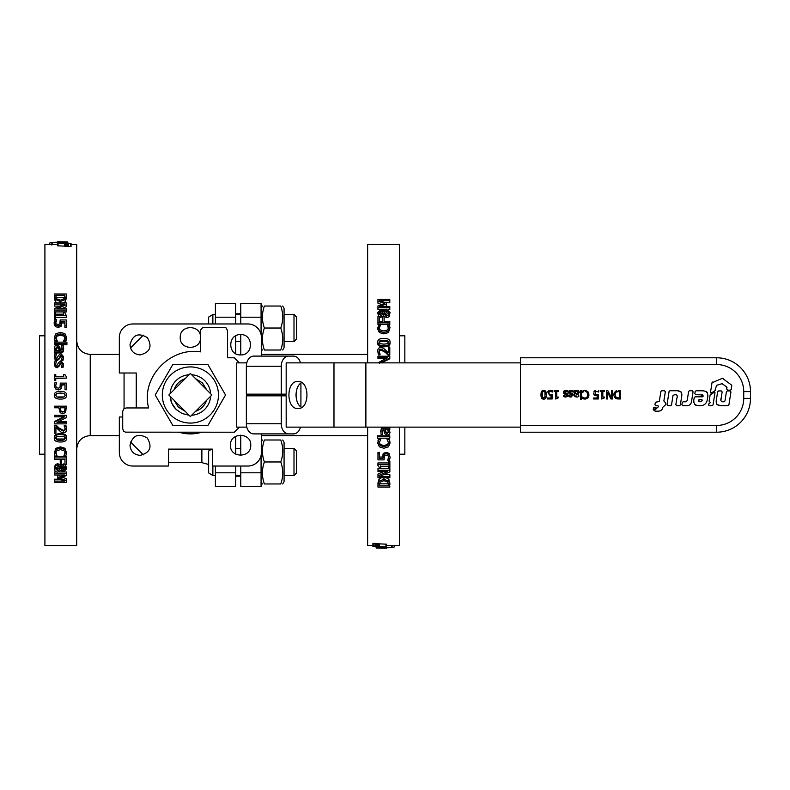 <?xml version="1.0" encoding="UTF-8"?>
<svg xmlns="http://www.w3.org/2000/svg" width="790" height="790" viewBox="0 0 790 790"><rect width="100%" height="100%" fill="white"/><g stroke="black" fill="none" stroke-linecap="round" stroke-linejoin="round"><path stroke-width="1.19" d="M57.571 243.152L71.051 243.567L66.982 242.846L57.571 242.915L57.571 245.828L64.948 246.134M64.948 246.371L64.948 243.705L64.948 246.371L66.794 246.51L71.051 246.49L71.051 243.824M67.476 243.745L67.476 246.421M67.93 243.458L67.93 246.134M61.778 241.928L57.571 242.5L67.436 242.886L60.159 242.263L67.436 242.007L61.778 241.928M57.571 241.77L67.436 241.898L57.571 242.135M58.243 241.76L60.988 241.76M49.444 243.172L51.854 242.352L57.571 242.254M375.151 546.285L375.526 543.421L373.611 543.352L373.611 546.018L375.151 546.285M375.526 546.087L373.611 546.018M386.409 547.085L378.568 546.206L372.929 546.433L376.998 547.154L386.409 547.085L386.409 544.172L379.032 543.866M386.409 546.848L386.409 544.172M379.032 543.629L379.032 546.295L379.032 543.629L375.359 543.767M376.504 546.255L376.504 543.579M376.05 546.542L376.05 543.866M373.512 546.137L373.512 543.461L372.929 543.51L372.929 546.176M382.202 548.072L386.409 547.5L376.544 547.115L383.822 547.737L376.544 547.993L382.202 548.072M386.409 548.23L376.544 548.102L386.409 547.865M385.747 548.24L383.002 548.24M394.536 546.828L392.126 547.648L386.409 547.746M367.636 427.133L367.636 545.535L372.929 545.535M399.434 362.867L399.434 244.466L367.636 244.466L367.636 362.867M380.701 431.784L381.363 428.368L383.723 427.42L389.796 427.42L389.796 429.642L388.858 429.642L390.043 432.515L389.263 434.401L387.228 435.181L384.621 433.582L383.663 429.642L382.321 430.244L382.627 434.47L381.106 434.47L380.79 430.51L381.363 429.118L383.723 428.15L389.796 428.15M388.858 428.881L390.043 432.515M386.409 545.535L399.434 545.535L399.434 427.133M389.49 429.73L389.49 430.51M382.024 430.985L382.627 434.382M381.382 477.772L378.933 479.412L377.985 482.907L377.985 487.114L389.865 487.114L388.917 481.327L383.94 479.254L378.933 481.308L377.985 484.882M389.865 482.888L389.865 484.863L388.917 479.431L386.379 477.772M383.604 471.581L377.985 474.04L377.985 477.772L389.865 477.772L389.865 476.488L379.625 476.488L389.865 471.847L389.865 470.257L377.985 470.257L377.985 471.581L387.396 471.581L377.985 475.817M389.865 470.257L389.865 468.608L377.985 468.608L377.985 470.257M389.865 476.488L389.865 474.701L383.594 474.701M380.691 466.248L388.65 466.248M388.65 462.94L377.946 462.94L377.946 465.596L379.605 467.848L380.691 467.848L380.691 465.873M388.65 465.873L388.65 467.848L389.865 467.848L389.865 461.024L388.65 461.024L388.65 464.461L377.946 464.461M384.108 459.879L384.375 455.81L386.083 455.159L388.018 455.741L388.739 457.38L387.762 460.343L389.44 460.343L390.122 457.41L388.957 454.615L386.093 453.608L383.229 454.783L382.548 458.437L379.388 458.437L379.388 453.677L377.985 453.677L377.985 459.879L384.108 459.879L383.822 456.284M379.388 453.677L379.388 452.384L377.985 452.384L377.985 453.677M382.478 457.045L379.388 457.045M390.122 457.41L388.957 453.312L386.093 452.324L383.229 453.47L382.478 457.41M388.739 456.008L387.762 460.234M381.748 304.525L377.956 303.212L377.956 299.39L389.796 299.39L389.796 302.728L385.322 302.728M389.796 300.654L379.595 300.654L386.537 303.172L386.537 305.957L385.016 306.5M386.537 303.962L379.595 306.5L389.796 306.5L389.796 309.65L388.275 309.65M384.779 309.65L381.698 309.65M379.654 309.65L377.956 309.65L377.956 305.928L384.552 303.488L377.956 301.148M379.358 318.321L379.358 321.5L382.696 321.5L382.696 318.518M384.098 318.518L384.098 321.5L389.796 321.5L389.796 322.913L377.956 322.913L377.956 316.602L379.358 316.602L379.358 321.5M389.796 322.913L389.796 324.502L389.124 324.502M387.11 324.502L380.642 324.502M378.598 324.502L377.956 324.502L377.956 322.913M388.423 352.715L388.423 347.037L389.796 347.037L389.796 354.187L388.117 354.187L385.273 351.372L381.047 349.081L379.556 349.654L379.082 351.066L380.109 354.838L378.42 354.838L377.709 350.957C377.798 348.726 378.874 347.58 380.958 347.511L383.328 348.104L388.423 352.715L388.423 348.094M389.796 354.187L389.796 355.075L388.117 355.075L385.273 352.33L381.047 350.089L379.556 350.651L379.082 352.034M377.432 436.722L377.432 435.803L389.796 435.803L389.796 438.193L377.432 438.193L377.432 436.722L389.796 436.722M387.11 439.546L387.11 438.569L388.996 438.569L389.668 440.07L390.013 443.141L388.453 446.824L383.891 448.256L379.378 446.834L377.748 443.111L378.746 439.546L380.642 439.546L379.091 443.121L380.306 445.659L383.891 446.676L387.465 445.619L388.65 443.121L387.11 439.546L388.996 439.546L390.013 443.141M377.748 443.111L378.746 438.569L380.642 438.569L380.642 439.546M379.091 442.064L380.306 444.543L383.891 445.54L387.465 444.513L388.65 442.064M377.956 362.867L387.327 357.673L377.956 357.673L377.956 356.221L389.796 356.221L389.796 358.779L381.629 362.867M385.708 358.492L377.956 358.492L377.956 357.673M390.043 342.04L390.043 343.206C390.072 345.625 388.018 346.81 383.891 346.78C379.694 346.8 377.64 345.605 377.719 343.206L377.719 342.04C377.709 339.591 379.763 338.387 383.881 338.426C388.058 338.397 390.112 339.601 390.043 342.04C390.072 344.509 388.018 345.734 383.891 345.694C379.694 345.714 377.64 344.499 377.719 342.04M390.013 327.613L388.453 332.541L383.891 333.894L379.378 332.55L377.748 329.065L378.746 324.246L380.642 324.246L379.091 327.593L380.306 330.013L383.891 330.99L387.465 329.973L388.65 327.593L387.11 324.246L388.996 324.246L390.013 327.613L388.453 331.138L383.891 332.521L379.378 331.138L377.748 327.583M380.642 324.354L379.091 329.075M388.65 329.075L387.11 324.354M378.657 316.602L377.689 312.544L380.701 309.492L383.545 311.033L386.498 309.246L390.062 312.544L389.045 316.77L386.527 317.639L383.426 315.931L380.81 317.392L379.358 317.076M698.449 400.935L699.051 399.552L701.846 399.552L702.498 400.481L700.157 401.824L702.498 400.481M698.804 401.527L700.157 401.824L698.36 400.234M703.041 395.356L702.498 396.807L695.111 396.797L694.134 398.308C692.899 403.206 694.696 405.665 699.545 405.695C704.482 405.793 707.129 403.305 707.475 398.229C708.699 393.282 706.852 390.803 701.915 390.793L696.039 390.783L695.18 391.524L694.845 393.697L695.714 394.694L702.596 394.901M696.039 390.783L695.18 391.524M694.845 393.697L695.714 394.694M703.179 396.155L700.799 394.674M695.111 396.797L694.252 397.538M695.674 405.142L694.775 404.51M693.906 402.574L693.847 401.152M705.806 391.327L706.774 391.978M707.228 392.561L707.504 393.163M677.524 390.754L681.158 392.008L681.701 393.173M669.95 390.734L669.091 391.465L669.95 390.734L676.201 390.734C680.763 390.517 682.56 392.64 681.582 397.113L680.358 404.954L679.499 405.695L680.358 404.954M669.091 391.465L667.007 404.687L667.866 405.695L670.661 405.695L671.52 404.954L673.021 395.395L674.877 394.654C677.089 394.615 677.741 395.899 676.823 398.496C677.692 396.076 677.04 394.803 674.877 394.654L675.559 394.664M667.007 404.687L667.866 405.695M670.661 405.695L671.52 404.954M676.823 398.496L675.835 404.687L676.694 405.695L679.499 405.695M675.835 404.687L676.694 405.695M657.507 407.482L654.693 410.287L655.058 411.175L657.477 411.175C660.48 411.373 662.287 410.05 662.889 407.206L665.328 405.003L665.634 402.91L663.867 400.994L665.338 391.741L664.479 390.734L661.734 390.734L660.875 391.465L659.324 401.182L655.315 402.624L654.93 404.717L655.789 405.744L658.031 405.744L658.524 406.317L657.961 407.206L658.514 406.435M665.338 391.741L664.479 390.734M661.734 390.734L660.875 391.465M656.174 401.913L655.315 402.624M654.93 404.717L655.789 405.744M654.693 410.287L655.058 411.175M662.356 409.003L661.092 410.375M664.469 405.744L665.328 405.003M665.634 402.91L664.775 401.913M656.075 407.808L654.317 407.225L653.142 409.842L653.715 410.138L656.075 407.808L655.838 407.225M654.317 407.225L653.458 407.956M653.142 409.842L653.715 410.138M685.937 401.804L683.103 401.804L682.244 402.535L681.908 404.687L682.767 405.695L686.105 405.695C689.087 405.882 690.885 404.569 691.487 401.745L693.077 391.741L692.218 390.734L689.463 390.734L688.604 391.475L687.211 400.53L685.937 401.804L687.211 400.53M693.077 391.741L692.218 390.734M689.463 390.734L688.604 391.475M683.103 401.804L682.244 402.535M681.908 404.687L682.767 405.695M691.003 403.443L689.7 404.895M715.009 392.679L714.318 392.186L710.121 394.98L709.114 401.211L710.378 402.535L708.64 404.194L709.203 405.695L712.145 405.695L713.005 404.964L715.009 392.679L714.318 392.186M710.783 394.062L710.121 394.98L710.783 394.062M709.114 401.211L709.618 401.804M709.025 403.552L708.64 404.194M708.521 404.895L709.203 405.695M712.145 405.695L713.005 404.964M721.793 405.695L728.034 405.695L728.894 404.954L730.948 391.929L730.088 390.922L727.294 390.922L726.435 391.652L724.963 401.014L724.025 401.814L722.09 401.784M728.034 405.695L728.894 404.954M730.948 391.929L730.088 390.922M727.294 390.922L726.435 391.652M723.107 401.814C720.964 401.675 720.322 400.412 721.171 398.022L720.924 400.737L722.07 401.784M721.171 398.022L722.149 391.929L721.29 390.922L718.712 390.922L717.646 391.83L716.441 399.424C715.493 403.818 717.281 405.902 721.793 405.685M722.149 391.929L721.29 390.922M718.712 390.922L717.646 391.83M720.5 405.665L716.876 404.441M721.625 383.397L726.691 386.922L726.79 389.154L727.649 390.161L730.444 390.161L731.303 389.421L731.54 385.066L722.435 378.272L712.007 382.755L710.477 392.433L711.158 392.926L714.762 391.02L716.609 385.322L722.514 383.535M726.691 386.922L727.017 387.762M726.79 389.154L727.649 390.161M730.444 390.161L731.303 389.421M731.856 385.895L731.54 385.066M723.324 378.41L722.435 378.272M712.57 382.054L712.007 382.755M710.477 392.433L711.158 392.926M714.762 391.02L715.424 390.082M550.294 395.78L549.781 395.76M547.954 391.504L547.658 392.077M549.099 390.566L548.527 390.892M550.284 390.349L552.506 390.823L550.284 390.349M550.265 391.327L549.05 391.84L550.265 391.327L552.417 392.028L550.265 391.327L549.05 391.84L548.615 393.223L549.099 394.437L550.995 394.812M548.615 393.223L549.099 394.437L549.05 391.84M551.667 394.714L549.099 394.437M615.993 398.585L617.632 398.95M613.84 395.681L615.479 398.308L614.353 397.133M615.272 391.366L613.761 394.743L614.235 392.66M616.793 390.665L616.012 390.922M583.504 391.771L582.605 392.442L583.504 391.771M582.516 391.099L583.642 390.625L582.516 391.099L583.642 390.625L582.516 391.099L582.605 392.442M588.214 397.528L588.935 394.743L587.869 391.485L585.153 390.379L587.869 391.485L588.896 395.553M583.919 398.99L587.879 397.972L585.133 399.138L583.514 398.871M583.642 398.911L582.516 398.417L583.642 398.911M582.516 398.417L582.516 397.064L583.563 397.775L582.753 397.192M583.563 397.775L585.143 398.17L583.563 397.775M577.332 397.005L576.404 397.005M575.861 396.935L576.898 397.024M574.389 395.672L574.982 396.55M574.29 394.862L574.29 390.527L575.357 390.527L575.357 391.198L577.421 390.349L578.784 390.912L579.346 392.363L577.727 394.388M578.557 390.714L579.346 392.363L578.784 390.912L576.137 390.655M579.327 392.028L578.191 394.22L576.414 394.615M593.576 393.726L594.416 395.257L597.141 395.731L594.11 394.98M594.031 391.504L593.744 392.077M595.186 390.566L594.603 390.892M598.504 392.028L596.351 391.327L598.583 392.028L598.583 390.823M595.127 391.84L595.176 394.437L598.237 394.625L595.176 394.437L595.127 391.84L596.351 391.327M571.782 396.876L568.83 396.56L570.785 397.024L573.155 395.079L573.046 395.721M569.679 396.886L568.83 396.56L568.83 395.415L570.805 396.126L572.059 395.237L569.501 393.874M568.948 393.469L568.593 392.353L569.699 390.645M568.859 391.376L571.071 390.379L573.175 390.912L571.071 390.379L569.235 390.951L568.593 392.353L572.059 395.237L570.805 396.126M572.859 390.764L573.175 392.107L571.032 391.277L569.689 392.215L572.582 393.766M572.987 394.289L573.155 395.079L569.689 392.215L571.032 391.277L573.125 392.107M564.415 396.857L563.635 396.56L563.635 395.415L565.62 396.126L566.874 395.237L565.709 396.126M565.966 394.319L564.82 394.052L566.874 395.237L564.317 393.874M563.764 393.469L563.408 392.353L564.504 390.645M563.675 391.376L565.887 390.379L567.99 390.912L565.887 390.379L564.04 390.951L563.408 392.353L564.82 394.052M567.674 390.764L567.99 392.107L565.847 391.277L564.87 391.485L564.534 392.482M567.793 394.289L567.961 395.079L564.495 392.215L567.388 393.766M567.961 395.148L567.338 396.462M567.2 396.58L565.67 397.024M544.675 398.99L541.93 398.456M541.634 398.061L541.308 397.331M541.091 396.343L541.14 392.828M541.663 391.386L543.678 390.349L545.248 390.862M545.712 391.406L546.354 395.78M520.472 364.555L520.472 432.209L716.668 432.209A33.832 33.832 0 0 0 750.5 398.387L750.5 391.613A33.832 33.832 0 0 0 716.668 357.791L520.472 357.791L520.472 364.555L716.668 364.555A27.067 27.067 0 0 1 743.736 391.613L743.736 398.387A27.067 27.067 0 0 1 716.668 425.445L520.472 425.445M389.796 307.735L377.956 307.735M382.696 321.5L382.696 316.8L384.098 316.8L384.098 321.5M388.117 355.075L388.117 354.187M380.109 353.94L378.42 353.94L377.709 350.957M378.42 354.838L378.42 353.94M389.668 440.07L389.668 441.087M378.055 440.07L378.055 441.087M378.746 438.569L378.746 439.546M380.306 444.543L380.306 445.659M388.996 438.569L388.996 439.546M384.009 430.51L383.95 429.642M389.796 357.969L379.585 363.193M388.058 327.021L388.058 325.49M390.062 312.544L389.045 315.012L386.527 315.901L383.476 314.153L380.81 315.644L377.689 312.544M383.476 315.931L383.476 314.153M383.426 315.931L383.426 314.153M388.887 314.341L386.646 312.485L384.463 313.906M388.729 343.206L387.485 341.566L383.881 341.171L380.257 341.576L379.032 343.206M383.881 313.324L384.612 311.823L386.646 310.628L388.887 312.524L386.409 314.499L383.881 313.324M384.612 313.65L384.612 311.823M378.854 312.554L380.721 310.816L383.091 311.833L382.35 313.275L380.622 314.262L378.854 312.554M383.091 313.66L380.721 312.672L378.854 314.361M380.257 340.372L387.485 340.372L388.729 342.04L387.456 343.749L383.891 344.134L380.276 343.739L379.032 342.04L380.257 340.372L380.257 341.576M385.145 429.642L387.613 429.642L388.66 431.982L387.12 433.651L385.51 432.298L385.224 430.51M385.145 428.881L385.51 431.478L387.12 432.801L388.66 431.172M389.865 462.506L388.65 462.506M379.417 483.826L388.433 483.826M387.712 482.068L383.92 480.656L380.069 482.186L379.358 485.82L388.502 485.82L387.712 482.068M383.94 479.254L383.94 477.397M388.917 481.327L388.917 479.431M378.933 481.308L378.933 479.412M383.229 454.783L383.229 453.47M386.093 453.608L386.093 452.324M388.957 454.615L388.957 453.312M388.394 459.029L388.394 457.627M379.358 485.82L379.358 484.823M388.502 485.82L388.502 484.823M206.634 400.263A17.094 17.094 0 0 1 195.644 411.264L191.644 415.254A20.293 20.293 0 0 0 210.634 396.274L206.634 400.263M211.898 395L190.37 416.528L168.843 395L190.37 373.473L211.898 395M176.338 370.688A28.075 28.075 0 0 0 176.338 419.312A28.075 28.075 0 0 0 218.455 395A28.075 28.075 0 0 0 176.338 370.688M189.106 374.746A20.293 20.293 0 0 0 170.117 393.726M210.634 393.726A20.293 20.293 0 0 0 191.644 374.746L195.644 378.736L202.457 382.913L206.634 389.737L210.634 393.726M170.117 396.274L171.874 403.354L176.022 409.348L182.026 413.496L189.106 415.254M185.107 411.264L178.283 407.087L174.116 400.263M174.116 389.737A17.094 17.094 0 0 1 185.107 378.736M155.215 395L172.793 364.555L207.948 364.555L225.525 395L207.948 425.445L172.793 425.445L155.215 395M170.314 398.091A20.293 20.293 0 0 0 171.193 401.656M172.773 405.112A20.293 20.293 0 0 0 174.787 408.005M200.393 351.856C169.741 346.958 140.531 377.906 148.658 407.956C140.531 377.906 169.741 346.958 200.393 351.856L200.522 337.488C201.154 324.404 179.597 324.404 180.229 337.488C179.597 350.582 201.154 350.582 200.522 337.488L200.591 330.062L202.605 327.603L224.202 327.346L226.078 327.909L227.579 330.724L227.579 357.791L234.353 357.791L239.419 362.867M148.658 407.956L126.104 407.956L123.704 408.953L122.717 411.343L122.717 428.832L123.704 431.222L125.442 432.15L234.353 432.209L239.419 427.133M246.776 427.133L236.714 427.133L236.714 362.867L246.776 362.867M520.472 362.867L286.178 362.867L286.178 394.151L246.362 394.151L246.362 366.244A10.152 7.367 -90 0 1 253.728 356.102L293.544 356.102A10.152 7.367 -90 0 1 300.486 362.867M300.486 427.133A10.152 7.367 -90 0 1 293.544 433.898L288.626 433.898A10.152 7.367 -90 0 1 281.26 423.756L281.26 395.849L286.178 395.849L286.178 427.133L520.472 427.133M297.939 408.529C285.931 409.368 285.931 380.632 297.939 381.471C309.947 380.632 309.947 409.368 297.939 408.529M281.26 395.849L246.362 395.849L246.362 423.756A10.152 7.367 -90 0 0 253.728 433.898L288.626 433.898M301.612 382.567C294.226 386.517 294.226 403.483 301.612 407.433M295.993 394.072L295.993 395.928M281.26 394.151L281.26 366.244A10.152 7.367 -90 0 1 288.626 356.102M300.911 383.061L300.911 406.939M187.645 433.809L179.024 432.209L190.37 433.898A38.898 38.898 0 0 0 201.717 432.209L195.811 433.522L187.655 433.809M136.245 407.956L136.245 373.008L119.33 373.008L119.33 337.488A13.529 13.529 0 0 1 132.868 323.959L247.882 323.959A13.529 13.529 0 0 1 261.411 337.488L261.411 356.102M122.717 416.992L119.33 416.992L119.33 452.512A13.529 13.529 0 0 0 132.868 466.041L168.389 466.041L168.389 449.125L212.362 449.125L212.362 466.041L247.882 466.041A13.529 13.529 0 0 0 261.411 452.512L261.411 433.898M230.453 445.234C229.831 432.14 251.378 432.14 250.756 445.234C251.378 458.328 229.831 458.328 230.453 445.234M240.604 354.917C227.51 355.54 227.51 333.992 240.604 334.624C253.699 333.992 253.699 355.54 240.604 354.917M140.146 354.917C133.974 354.315 130.597 350.928 129.994 344.766C132.631 334.792 138.398 332.402 147.315 337.597C152.51 346.504 150.12 352.281 140.146 354.917M129.994 445.234C132.631 435.26 138.398 432.861 147.315 438.055C152.51 446.972 150.12 452.749 140.146 455.376C133.974 454.783 130.597 451.396 129.994 445.234M197.391 433.266L190.37 433.898A38.898 38.898 0 0 1 179.024 432.209M235.706 466.041L235.706 486.334L215.403 486.334L215.403 466.041M215.403 323.959L215.403 303.666L235.706 303.666L235.706 323.959M235.706 335.878L235.706 353.653M235.706 436.347L235.706 454.122M552.417 392.028L552.506 390.823M551.064 395.731L551.064 397.992L547.51 397.992L547.51 398.98L552.151 398.98L552.151 394.625M604.36 397.834L604.36 397.054L602.819 397.054L602.819 391.386L604.36 391.386L604.36 390.527L600.232 390.527L600.232 391.386L601.733 391.386L601.733 399.009L604.36 397.834M618.511 398.98L620.436 398.98L620.436 390.527L618.491 390.527M585.143 391.346L586.98 392.196L587.76 394.743L587.01 397.301L585.143 398.17M585.153 390.379L583.642 390.625M607.54 392.284L610.947 398.98L612.546 398.98L612.546 390.527L611.5 390.527L611.5 397.814L607.757 390.527L606.493 390.527L606.493 398.98L607.54 398.98L607.54 392.284M576.898 396.076L575.792 395.869M578.833 396.738L578.774 395.642M597.141 395.731L597.141 397.992L593.596 397.992L593.596 398.98L598.237 398.98L598.237 394.625M580.462 390.527L580.462 399.365L581.529 399.365L581.529 390.527L580.462 390.527M558.273 397.834L558.273 397.054L556.743 397.054L556.743 391.386L558.273 391.386L558.273 390.527L554.145 390.527L554.145 391.386L555.646 391.386L555.646 399.009L558.273 397.834M563.635 396.56L565.601 397.024L567.961 395.079M564.495 392.215L565.847 391.277L567.941 392.107M543.678 399.157C545.505 399.207 546.413 397.745 546.394 394.743C546.423 391.8 545.515 390.329 543.678 390.349C541.861 390.3 540.962 391.771 540.982 394.753C540.952 397.696 541.851 399.157 543.678 399.157M743.736 398.387L750.5 398.387A33.832 33.832 0 0 1 716.668 432.209L716.668 425.445M743.736 391.613L750.5 391.613A33.832 33.832 0 0 0 716.668 357.791A33.832 33.832 0 0 1 750.5 391.613A33.832 33.832 0 0 0 716.668 357.791L716.668 364.555M212.866 323.959L212.866 314.489L215.403 314.489M211.76 449.125L208.639 451.041L208.639 472.914L212.866 475.511L212.866 466.041M614.936 394.763L616.111 392.057L619.311 391.494L619.311 398.012L616.22 397.498L614.936 394.763M575.357 392.087L577.036 391.336L578.24 392.442L577.263 393.588L575.357 393.854L575.357 392.087M542.434 392.176L543.678 391.287L544.952 392.196L544.942 397.321L543.678 398.219L542.444 397.34L542.434 392.176L543.678 391.287L544.952 392.196M212.866 314.489L208.639 317.086L208.639 323.959M124.07 408.637L124.07 373.008M615.045 395.78L615.262 396.422M615.272 396.462L615.756 397.143M616.22 397.498L616.881 397.805M617.326 397.923L618.452 398.012M617.889 391.514L617.148 391.613M576.424 393.746L576.937 393.667M577.263 393.588L578.24 392.442L577.036 391.336M542.315 392.551L542.157 393.736M542.138 394.753L542.167 395.81M542.236 396.521L543.796 398.209M543.678 398.219L544.942 397.321M545.061 396.945L545.149 396.452M545.219 393.756L545.179 393.262M545.179 393.213L545.07 392.591M261.075 334.486L261.075 303.666L240.772 303.666L240.772 323.959M240.772 334.624L240.772 354.917M240.772 435.083L240.772 455.376M240.772 466.041L240.772 486.334L261.075 486.334L261.075 455.514M71.051 244.466L76.709 244.466L76.709 545.535L44.911 545.535L44.911 244.466L57.571 244.466M280.746 461.972C283.393 454.645 283.393 447.318 280.746 439.99C283.393 439.99 283.393 439.99 280.746 439.99C283.393 439.99 283.393 439.99 280.746 439.99C283.393 439.99 283.393 439.99 280.746 439.99C283.393 439.99 283.393 439.99 280.746 439.99L264.403 439.99C261.757 439.99 261.757 439.99 264.403 439.99C261.757 439.99 261.757 439.99 264.403 439.99C261.757 439.99 261.757 439.99 264.403 439.99C261.757 439.99 261.757 439.99 264.403 439.99C261.757 447.318 261.757 454.645 264.403 461.972C261.757 469.309 261.757 476.637 264.403 483.964C261.757 483.964 261.757 483.964 264.403 483.964C261.757 483.964 261.757 483.964 264.403 483.964C261.757 483.964 261.757 483.964 264.403 483.964C261.757 483.964 261.757 483.964 264.403 483.964L280.746 483.964C283.393 483.964 283.393 483.964 280.746 483.964C283.393 483.964 283.393 483.964 280.746 483.964C283.393 476.637 283.393 469.309 280.746 461.972L264.403 461.972M280.746 328.028C283.393 320.691 283.393 313.363 280.746 306.036C283.393 306.036 283.393 306.036 280.746 306.036C283.393 306.036 283.393 306.036 280.746 306.036L264.403 306.036C261.757 306.036 261.757 306.036 264.403 306.036C261.757 306.036 261.757 306.036 264.403 306.036C261.757 306.036 261.757 306.036 264.403 306.036C261.757 306.036 261.757 306.036 264.403 306.036C261.757 313.363 261.757 320.691 264.403 328.028C261.757 335.355 261.757 342.682 264.403 350.01C261.757 350.01 261.757 350.01 264.403 350.01C261.757 350.01 261.757 350.01 264.403 350.01C261.757 350.01 261.757 350.01 264.403 350.01C261.757 350.01 261.757 350.01 264.403 350.01L280.746 350.01C283.393 342.682 283.393 335.355 280.746 328.028L264.403 328.028M280.746 483.964C283.393 483.964 283.393 483.964 280.746 483.964C283.393 483.964 283.393 483.964 280.746 483.964M280.746 350.01C283.393 350.01 283.393 350.01 280.746 350.01C283.393 350.01 283.393 350.01 280.746 350.01C283.393 350.01 283.393 350.01 280.746 350.01C283.393 350.01 283.393 350.01 280.746 350.01M280.746 306.036C283.393 306.036 283.393 306.036 280.746 306.036C283.393 306.036 283.393 306.036 280.746 306.036M282.711 439.99L284.074 442.361L284.074 481.594L282.711 483.964M282.711 306.036L284.074 308.406L284.074 347.64L282.711 350.01M44.911 454.201L39.5 454.201L39.5 335.799L44.911 335.799M284.074 448.444L293.999 448.444L293.999 475.511L284.074 475.511M404.845 362.867L404.845 335.799L399.434 335.799M399.434 454.201L404.845 454.201L404.845 427.133M284.074 314.489L293.999 314.489L293.999 341.557L284.074 341.557M293.999 475.511L296.586 472.914L296.586 451.041L293.999 448.444M293.999 341.557L296.586 338.959L296.586 317.086L293.999 314.489M60.159 319.96L59.902 323.851L58.184 324.473L56.248 323.91L55.527 322.36L55.873 320.779L55.873 322.409L56.515 321.283L56.515 319.525L54.826 319.525L54.155 323.92L55.32 326.527L58.174 327.465L61.047 326.369L61.719 321.342L64.889 321.342L64.889 327.406L66.281 327.406L66.281 319.96L60.159 319.96L60.455 323.683M55.527 323.949L55.873 322.409M55.873 320.779L56.515 319.624M54.155 322.33L55.32 326.527M55.32 324.986L58.174 325.954L58.174 327.465M58.174 325.954L61.047 324.828L61.047 326.369M61.047 324.828L61.788 322.32M61.788 322.962L64.889 322.962M64.889 325.895L66.281 325.895M63.575 314.173L55.616 314.173M55.616 314.242L55.616 312.356L54.401 312.356L54.401 319.16L55.616 319.16L55.616 315.585L66.32 315.585L66.32 317.333L55.616 317.333M54.401 317.462L55.616 317.462M66.32 315.585L64.671 312.356L63.575 312.356L63.575 314.242M54.401 304.111L64.652 304.111L54.401 308.544L54.401 310.055L66.281 310.055L66.281 308.801L56.88 308.801L66.281 304.752L66.281 302.886L54.401 302.886L54.401 306.105L60.001 306.105M54.401 310.055L54.401 311.922L66.281 311.922L66.281 310.055M61.353 308.801L66.281 306.737L66.281 304.752M63.644 302.886L65.343 301.612L66.281 298.284L66.281 293.989L54.401 293.989L54.401 298.304L55.359 301.602L57.127 302.886M54.401 296.141L55.359 299.509L60.336 301.484L65.343 299.519L65.343 301.612M60.336 301.484L60.336 303.538M65.343 299.519L66.281 296.112L66.281 298.284M55.359 299.509L55.359 301.602M64.918 295.223L55.774 295.223L56.564 298.798L60.356 300.141L64.207 298.679L64.918 296.171M55.774 295.223L55.774 296.171M64.8 297.415L55.883 297.415M57.848 472.134C55.646 471.976 54.461 470.83 54.273 468.697L55.29 466.13L57.818 465.211L60.87 467.028L63.536 465.468L66.656 468.697L63.644 471.867L60.8 470.267L57.848 472.134M63.625 470.485L61.255 469.438L61.995 467.937L63.723 466.92L65.481 468.687L63.625 470.485L63.625 468.826L65.481 467.068M57.69 470.682L55.458 468.717L57.937 466.663L60.465 467.887L59.724 469.448L57.69 470.682L57.69 469.023L59.724 467.808L59.724 469.448M66.627 438.302C66.637 440.81 64.583 442.045 60.465 441.995C56.288 442.025 54.234 440.8 54.293 438.302C54.273 435.774 56.327 434.53 60.455 434.569C64.652 434.549 66.706 435.794 66.627 438.302L66.627 437.354C66.706 434.895 64.652 433.68 60.455 433.7L60.455 434.569M56.86 440.01L55.616 438.302L56.89 436.564L64.069 436.564L65.313 438.302L64.079 440L60.465 440.425L56.86 440.01L56.86 439.023L64.079 439.013L65.313 437.354M65.649 412.36L62.815 413.792L60.188 412.745L58.964 407.778L54.55 407.778L54.55 406.178L66.39 406.178L65.649 412.36M62.766 412.123L61.018 411.442L60.307 407.778L65.027 407.778L64.573 411.264L62.766 412.123L64.573 410.899L65.027 407.778M55.754 380.276L54.55 380.276L54.55 374.411L55.754 374.411L55.754 376.583L63.694 376.583L63.694 374.411L64.77 374.411L66.429 376.889L66.429 378.134L55.754 378.134L55.754 380.592L54.55 380.276M54.55 351.994L54.55 352.942L60.623 352.942L62.983 352.014L63.496 350.938L63.644 348.43L62.983 351.046L60.623 351.994L54.55 351.994L54.55 350.533L55.488 350.533L54.293 347.709L55.083 345.862L57.117 345.092L59.714 346.672L60.386 350.533L62.153 349.684M60.326 349.684L60.386 350.533M59.122 349.684L59.201 350.533L56.732 350.533L55.675 348.232L57.226 346.593L58.835 347.926L59.201 350.533M54.678 339.315L54.332 337.31L55.893 333.726L60.455 332.333L64.968 333.716L66.597 337.34L65.6 340.826L63.704 340.826L65.254 337.33L64.039 334.861L60.455 333.864L56.88 334.891L55.695 337.33L57.236 340.826L55.349 340.826L54.678 339.315L54.678 340.539L54.332 337.31M66.913 343.591L54.55 343.591L54.55 342.149L66.913 342.149L66.913 344.716L54.55 344.716L54.55 343.591M61.166 388.571L58.312 389.816L55.458 388.749L54.293 385.777L54.964 382.617L56.643 382.617L55.665 385.806L56.386 387.554L58.322 388.166L60.02 387.485L60.287 383.12L66.39 383.12L66.39 389.747L64.997 389.747L64.997 384.671L61.837 384.671L61.166 388.71L58.312 389.934L55.458 388.887L54.293 385.777M66.39 482.443L54.55 482.443L54.55 481.11L64.741 481.11L57.808 478.473L57.808 477.654L64.741 474.997L54.55 474.997L54.55 473.704L66.39 473.704L66.39 475.59L59.793 478.148L66.39 480.587L66.39 482.443M61.255 467.799L63.625 468.826M55.616 437.354L56.86 439.023M60.307 407.778L61.018 411.442M55.616 395.227L56.89 393.42L60.455 393.005L64.069 393.43L65.313 395.227L64.069 393.459L56.89 393.45L55.616 395.227L56.86 396.975L64.079 396.965L65.313 395.227L64.079 397.005L60.465 397.449L56.86 397.015L55.626 395M59.201 351.51L58.835 348.963L57.226 347.659L55.675 349.259M55.458 467.097L57.69 469.023M61.018 411.086L62.766 411.748M66.39 464.481L64.987 464.481L64.987 459.415L61.65 459.415L61.65 464.273L60.247 464.273L60.247 459.415L54.55 459.415L54.55 457.953L66.39 457.953L66.39 464.481M55.922 433.206L54.55 433.206L54.55 425.928L56.228 425.928L59.072 428.792L63.299 431.123L64.78 430.54L65.264 429.098L64.237 426.185L65.926 426.185L66.637 429.207C66.548 431.478 65.461 432.653 63.388 432.723L61.018 432.11L55.922 427.42L55.922 433.206M55.142 366.254L54.332 363.667L55.083 360.724L56.761 360.724L55.596 363.726L55.893 365.089L56.91 365.622L58.529 362.699L60.929 360.763L63.644 364.072L63.002 366.827L61.393 366.827L62.38 364.042L61.136 362.284L59.487 365.168L57.107 367.153L55.142 366.254L55.142 366.886L54.332 363.667M55.142 358.996L54.332 356.438L55.083 353.525L56.761 353.525L55.596 356.488L55.893 357.84L56.91 358.364L58.529 355.48L60.929 353.565L63.644 356.833L63.002 359.559L61.393 359.559L62.38 356.803L61.136 355.066L59.487 357.919L57.107 359.885L55.142 358.996L55.142 359.786L54.332 356.438M66.627 395.227C66.637 397.844 64.583 399.138 60.465 399.098C56.288 399.118 54.234 397.834 54.293 395.227L54.293 395.227C54.273 392.6 56.327 391.317 60.455 391.356C64.652 391.327 66.706 392.62 66.627 395.227L66.627 395.227M66.39 423.865L54.55 423.865L54.55 422.087L64.75 416.794L54.55 416.794L54.55 415.313L66.39 415.313L66.39 417.574L57.008 422.383L66.39 422.383L66.39 423.865M54.678 455.099L54.332 453.104L55.893 449.48L60.455 448.058L64.968 449.471L66.597 453.134L65.6 456.581L63.704 456.581L65.254 453.124L64.039 450.636L60.455 449.629L56.88 450.675L55.695 453.124L57.236 456.581L55.349 456.581L54.678 455.099M65.373 464.481L66.656 468.697M54.273 468.697L55.29 464.569L57.818 463.671L60.919 465.448L63.536 463.928L64.987 464.253M60.919 465.448L60.919 467.028M60.87 465.448L60.87 467.028M55.695 451.85L57.236 456.472M56.288 453.964L56.288 455.287M63.704 456.462L65.254 451.85M54.332 453.104L55.893 448.286L60.455 446.893L64.968 448.276L66.597 453.134M60.455 433.7C56.327 433.661 54.273 434.885 54.293 437.354L54.293 438.302M58.184 421.781L66.39 421.781L66.39 422.383M54.55 415.313L66.39 415.313M63.812 416.794L54.55 421.495L54.55 422.087M54.55 406.178L66.39 406.178M58.964 408.835L58.964 407.778M66.429 378.134L55.754 378.509M63.694 376.583L63.694 374.855M55.754 374.855L55.754 376.583M62.38 357.643L61.136 355.944L59.487 358.729L57.107 360.655L55.142 359.786M59.487 358.729L59.487 357.919M63.644 356.833L63.002 360.339L61.393 360.339L61.393 359.559M63.002 360.339L63.002 359.559M56.761 353.604L56.041 354.73M56.041 355.609L55.596 357.337M62.321 349.447L61.709 345.793L63.24 345.793L63.644 348.43M62.025 349.94L61.709 345.882M54.757 350.533L54.293 347.709M54.727 350.474L54.846 349.684M57.236 340.826L57.236 342.011L55.349 342.011L55.349 340.826M55.349 342.011L54.678 340.539M65.254 338.594L64.039 336.175L60.455 335.207L56.88 336.214L55.695 338.594M64.039 336.175L64.039 334.861M66.597 337.34L65.6 342.011L63.704 342.011L63.704 340.826M65.6 342.011L65.6 340.826M66.291 340.539L66.291 339.315M62.38 364.723L61.136 363.005L59.487 365.819L57.107 367.765L55.142 366.886M59.487 365.819L59.487 365.168M63.644 364.072L63.002 367.439L61.393 367.439L61.393 366.827M63.002 367.439L63.002 366.827M56.761 360.803L56.041 361.938M56.041 362.669L55.596 364.407M61.166 388.71L61.906 385.767M64.997 384.898L61.867 384.898M66.39 389.747L64.997 389.747M60.573 385.718L60.287 383.12M56.643 382.735L56.011 384.039M56.011 384.276L55.665 386.014M55.922 427.42L55.922 432.367M64.237 426.185L64.237 425.494L65.926 425.494L66.637 429.207M65.926 425.494L65.926 426.185M54.55 425.928L54.55 425.247L56.228 425.247L59.072 428.042L63.299 430.323L64.78 429.76L65.264 428.348M56.228 425.247L56.228 425.928M65.609 456.571L66.39 456.571L66.39 457.953M54.55 457.953L54.55 456.571L55.349 456.571M57.236 456.571L63.704 456.571M60.247 462.752L60.247 459.415M61.65 459.415L61.65 462.752M64.987 462.96L64.987 459.415M62.232 477.209L66.39 478.71L66.39 480.587M58.964 471.976L66.39 471.976L66.39 473.704M54.55 473.704L54.55 471.976L56.742 471.976M60.06 474.997L57.808 475.837L57.808 477.654M54.55 481.11L54.55 479.224L59.754 479.224M58.055 243.231L58.055 245.907M64.464 243.379L64.464 246.055M65.412 243.794L65.412 246.47M66.794 243.843L66.794 246.51M68.434 243.518L68.434 246.194M68.621 243.557L68.621 246.233M70.468 243.863L70.468 246.539M49.355 243.093L49.355 244.466M51.854 242.352L51.854 245.048M52.318 242.323L52.318 244.466M375.053 545.989L375.053 543.323M373.611 545.969L373.611 543.352M385.925 546.769L385.925 544.093M379.516 546.621L379.516 543.945M378.568 546.206L378.568 543.53M377.185 546.157L377.185 543.49M375.546 546.482L375.546 543.806M394.625 546.907L394.625 545.535M392.126 547.648L392.126 545.535M391.672 547.677L391.672 545.535M385.273 352.33L385.273 351.372M381.047 350.089L381.047 349.081M379.556 350.651L379.556 349.654M383.891 445.54L383.891 446.676M387.465 444.513L387.465 445.619M381.363 428.368L381.363 429.118M383.723 427.42L383.723 428.15M383.891 346.78L383.891 345.694M388.453 332.541L388.453 331.138M383.891 333.894L383.891 332.521M379.378 332.55L379.378 331.138M379.654 327.1L379.654 325.569M389.045 316.77L389.045 315.012M386.527 317.639L386.527 315.901M380.81 317.392L380.81 315.644M380.721 312.672L380.721 310.816M387.485 341.566L387.485 340.372M387.12 432.801L387.12 433.651M385.51 431.478L385.51 432.298M386.646 312.485L386.646 310.628M253.926 394.151L253.926 395.849M333.982 362.867L333.982 427.133M281.26 366.244L246.362 366.244M365.879 362.867L365.879 427.133M281.26 423.756L246.362 423.756M215.403 317.195L235.706 317.195M215.403 472.805L235.706 472.805M750.5 398.387A33.832 33.832 0 0 1 716.668 432.209M201.875 449.125L201.875 462.654L168.389 462.654M119.33 435.596L90.238 435.596L90.238 354.404L119.33 354.404M261.075 472.805L240.772 472.805M261.075 317.195L240.772 317.195M64.079 439.013L64.079 440M60.465 439.428L60.465 440.425M57.226 347.659L57.226 346.593M58.835 348.963L58.835 347.926M63.536 463.928L63.536 465.468M57.818 463.671L57.818 465.211M55.29 464.569L55.29 466.13M64.691 453.885L64.691 455.208M64.968 448.276L64.968 449.471M60.455 446.893L60.455 448.058M55.893 448.286L55.893 449.48M57.107 360.655L57.107 359.885M59.852 357.179L59.852 356.329M61.136 355.944L61.136 355.066M60.623 352.942L60.623 351.994M62.983 352.014L62.983 351.046M56.88 336.214L56.88 334.891M60.455 335.207L60.455 333.864M57.107 367.765L57.107 367.153M59.852 364.249L59.852 363.558M61.136 363.005L61.136 362.284M64.78 429.76L64.78 430.54M63.299 430.323L63.299 431.123M59.072 428.042L59.072 428.792M49.316 244.466L49.316 243.123M373.542 543.332L373.542 545.999M394.674 545.535L394.674 546.877M215.394 314.489L215.403 313.808M212.866 475.511L215.403 475.511M235.706 476.192L240.772 476.192M235.706 313.808L240.772 313.808M235.706 341.557L240.772 341.557M235.706 314.489L240.772 314.489M130.508 442.035L143.336 454.862M130.508 347.965L143.336 335.138M90.238 435.596C82.022 436.396 77.509 440.909 76.709 449.125M90.238 354.404C82.022 353.604 77.509 349.091 76.709 340.875M261.075 481.594L262.438 483.964M261.411 441.768L262.438 439.99M367.636 354.404L261.411 354.404M367.636 435.596L261.411 435.596M261.411 348.232L262.438 350.01M261.075 308.406L262.438 306.036M201.875 462.654L208.639 464.471M215.394 475.511L215.403 476.192M235.706 475.511L240.772 475.511M235.706 448.444L240.772 448.444"/></g></svg>

